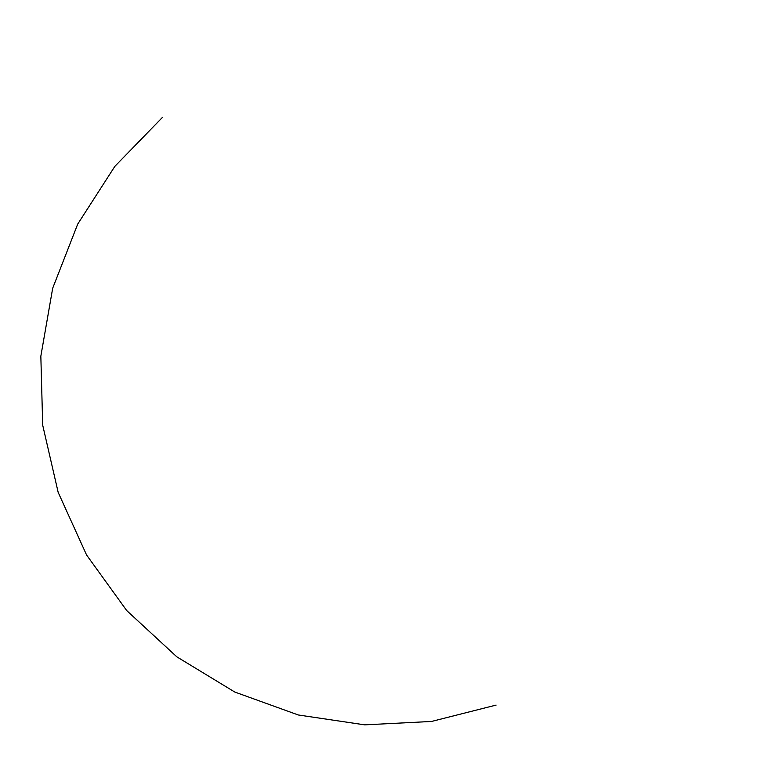 <?xml version="1.0" encoding="UTF-8"?>
<svg xmlns="http://www.w3.org/2000/svg" width="763" height="763" viewBox="0 0 763 763"><rect width="100%" height="100%" fill="white"/><g stroke="black" fill="none" stroke-linecap="round" stroke-linejoin="round"><path stroke-width="1.14" d="M162.452 117.388L114.832 166.382L77.712 224.093L52.685 288.233L40.84 356.187L42.699 425.182L58.169 492.364L86.581 554.997L126.696 610.543L176.806 656.819L234.804 692.051L298.304 714.979L364.743 724.85L431.515 721.455L496.074 705.098"/></g></svg>
